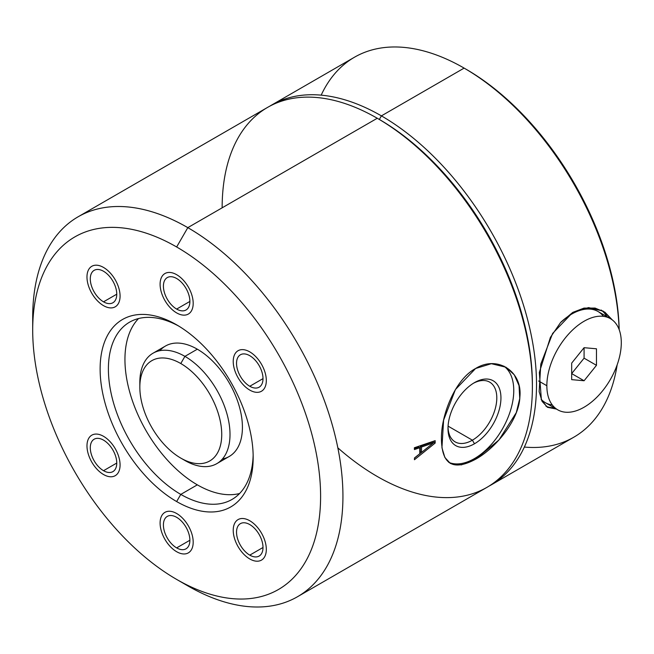 <?xml version="1.0" encoding="UTF-8"?>
<svg xmlns="http://www.w3.org/2000/svg" width="654" height="654" viewBox="0 0 654 654"><rect width="100%" height="100%" fill="white"/><g stroke="black" fill="none" stroke-linecap="round" stroke-linejoin="round"><path stroke-width="0.98" d="M619.191 329.706A216.441 124.963 -120 0 0 466.196 69.308A216.441 124.963 60 0 1 466.204 69.308A216.441 124.963 60 0 1 619.191 329.706A216.441 124.963 60 0 0 466.196 69.308L464.136 68.114A219.368 126.655 -120 0 0 464.127 68.106A219.368 126.655 -120 0 0 321.179 95.157A219.368 126.655 60 0 1 464.127 68.106L381.405 115.872A219.368 126.655 -120 0 0 271.721 105.008A219.368 126.655 -120 0 0 269.669 106.234A219.368 126.655 60 0 1 381.405 115.872L464.127 68.106A219.368 126.655 60 0 1 619.125 329.51A219.368 126.655 -120 0 0 464.136 68.114A219.368 126.655 60 0 1 619.125 329.51M617.163 364.818A219.368 126.655 60 0 1 524.353 447.058A219.368 126.655 -120 0 0 617.163 364.818A219.368 126.655 60 0 1 573.811 437.199L491.089 484.966A219.368 126.655 -120 0 0 524.712 309.178A219.368 126.655 -120 0 0 381.405 115.872A219.368 126.655 60 0 1 525.26 311.067A219.368 126.655 60 0 1 488.996 486.126A219.368 126.655 -120 0 0 491.089 484.966M271.721 105.008L354.443 57.241A219.368 126.655 60 0 1 464.127 68.106L381.405 115.872L379.336 119.453A216.441 124.963 60 0 1 532.381 384.544L532.381 386.931A219.368 126.655 -120 0 0 377.268 118.26L379.336 119.453L377.268 118.26A219.368 126.655 -120 0 0 222.147 207.817A219.368 126.655 60 0 1 377.268 118.26L187.812 227.641A219.368 126.655 -120 0 0 78.137 216.776A219.368 126.655 -120 0 0 32.806 323.828A219.368 126.655 -120 0 1 184.027 225.499A219.368 126.655 -120 0 1 342.925 494.113A219.368 126.655 -120 0 1 187.812 585.87A219.368 126.655 -120 0 0 187.812 585.87A219.368 126.655 -120 0 0 297.496 596.734A219.368 126.655 -120 0 0 331.128 420.947A219.368 126.655 -120 0 0 187.812 227.641L377.268 118.26A219.368 126.655 60 0 1 520.576 311.574A219.368 126.655 60 0 1 486.952 487.353L297.496 596.734M612.299 319.912L604.885 312.179L595.066 308.067L584.006 308.099L572.822 312.367L588.559 307.576L603.176 311.1L612.299 319.912L604.885 312.179L595.066 308.067L584.006 308.099L572.822 312.367L560.527 322.594L550.406 337.366L539.337 372.445L541.398 399.937L547.341 407.197L556.407 409.052L547.57 407.336L542.092 401.376L539.149 391.632L540.809 364.033L552.622 333.442L572.822 312.367L560.527 322.594L550.406 337.366L539.337 372.445L541.398 399.937L547.341 407.197L556.407 409.052M532.381 385.729A216.441 124.963 -120 0 0 379.336 119.453A216.441 124.963 -120 0 0 378.306 118.865A216.441 124.963 60 0 1 379.336 119.453A216.441 124.963 60 0 1 532.381 385.729M377.268 476.488A219.368 126.655 -120 0 0 532.381 386.931M78.137 216.776L267.584 107.395A219.368 126.655 60 0 1 377.268 118.26L379.336 119.453L377.268 118.26A219.368 126.655 60 0 1 531.105 409.142A219.368 126.655 60 0 1 337.84 447.843M435.172 443.052A219.368 126.655 -120 0 0 435.163 440.657L414.366 447.753A219.368 126.655 60 0 1 414.423 449.576L419.729 447.737L418.535 447.05L414.391 448.505L418.535 447.05L419.729 447.737A219.368 126.655 60 0 1 419.77 453.729L414.473 457.964A219.368 126.655 60 0 1 414.44 459.737L435.172 443.052A219.368 126.655 -120 0 0 435.163 440.657L414.366 447.753A219.368 126.655 60 0 1 414.423 449.576L419.729 447.737A219.368 126.655 60 0 1 419.77 453.729A219.368 126.655 -120 0 0 419.729 447.737L414.423 449.576A219.368 126.655 -120 0 0 414.366 447.753L435.163 440.657A219.368 126.655 60 0 1 435.172 443.052L414.44 459.737A219.368 126.655 -120 0 0 414.473 457.964L419.77 453.729L414.473 457.964A219.368 126.655 60 0 1 414.44 459.737L435.172 443.052L433.937 442.333L433.937 441.074L433.937 442.333L435.172 443.052L433.937 442.333L433.937 441.074M475.613 368.488C455.609 379.042 441.842 413.238 441.434 436.668C441.123 464.07 452.519 471.591 475.613 459.239C495.266 448.472 519.153 420.121 519.881 396.88C522.587 371.202 497.277 354.959 475.613 368.488L455.413 389.563L443.6 420.154L441.941 447.753L444.884 457.498L450.369 463.457L461.372 464.888L475.613 459.239L474.469 458.577A55.574 32.087 -60 0 1 448.791 462.37A55.574 32.087 120 0 0 474.469 458.577L475.613 459.239L498.961 439.97L516.317 412.584L519.75 398.507L519.031 385.598L514.257 374.791L505.975 367.221L491.35 363.698L475.613 368.488C455.609 379.042 441.842 413.238 441.434 436.668C441.123 464.07 452.519 471.591 475.613 459.239C495.266 448.472 519.153 420.121 519.881 396.88C522.587 371.202 497.277 354.959 475.613 368.488M176.645 579.419A203.574 117.532 -120 0 0 320.599 496.304A203.574 117.532 -120 0 0 176.645 246.983L187.812 227.641A219.368 126.655 60 0 1 342.933 496.304A219.368 126.655 60 0 1 187.812 585.87L176.645 579.419A203.574 117.532 -120 0 0 320.599 496.304A203.574 117.532 -120 0 0 176.645 246.983A203.574 117.532 -120 0 0 32.7 330.09A203.574 117.532 -120 0 0 176.645 579.419L187.812 585.87L176.645 579.419A203.574 117.532 -120 0 0 301.314 402.063A203.574 117.532 -120 0 0 51.985 258.117A203.574 117.532 -120 0 0 176.645 579.419A203.574 117.532 -120 0 1 32.7 330.09A203.574 117.532 -120 0 1 176.645 246.983L187.812 227.641L377.268 118.26M103.528 470.7A18.721 10.807 60 0 1 90.293 447.777A18.721 10.807 60 0 1 103.528 440.134A18.721 10.807 60 0 1 116.764 463.057A18.721 10.807 60 0 1 103.528 470.7L116.764 463.057L103.528 470.7A18.721 10.807 -120 0 0 112.889 471.632A18.721 10.807 -120 0 0 115.758 456.631A18.721 10.807 -120 0 0 103.528 440.134A18.721 10.807 -120 0 0 94.168 439.21A18.721 10.807 -120 0 0 91.298 454.203A18.721 10.807 -120 0 0 103.528 470.7A18.721 10.807 60 0 1 92.059 441.156A18.721 10.807 60 0 1 114.99 454.391A18.721 10.807 60 0 1 103.528 470.7L116.764 463.057M249.771 524.565A18.721 10.807 60 0 1 263.006 547.496A18.721 10.807 60 0 1 249.771 555.14A18.721 10.807 60 0 1 236.535 532.209A18.721 10.807 60 0 1 249.771 524.565A18.721 10.807 -120 0 0 240.41 523.641A18.721 10.807 -120 0 0 237.541 538.643A18.721 10.807 -120 0 0 249.771 555.14A18.721 10.807 -120 0 0 259.131 556.064A18.721 10.807 -120 0 0 262.001 541.062A18.721 10.807 -120 0 0 249.771 524.565A18.721 10.807 60 0 1 261.232 554.11A18.721 10.807 60 0 1 238.309 540.874A18.721 10.807 60 0 1 249.771 524.565M176.645 517.322A18.721 10.807 60 0 1 189.881 540.253A18.721 10.807 60 0 1 176.645 547.897A18.721 10.807 60 0 1 163.41 524.966A18.721 10.807 60 0 1 176.645 517.322A18.721 10.807 -120 0 0 167.285 516.398A18.721 10.807 -120 0 0 164.416 531.4A18.721 10.807 -120 0 0 176.645 547.897A18.721 10.807 -120 0 0 186.006 548.82A18.721 10.807 -120 0 0 188.875 533.819A18.721 10.807 -120 0 0 176.645 517.322A18.721 10.807 60 0 1 188.115 546.867A18.721 10.807 60 0 1 165.184 533.631A18.721 10.807 60 0 1 176.645 517.322M103.528 271.263A18.721 10.807 60 0 1 116.764 294.194A18.721 10.807 60 0 1 103.528 301.829A18.721 10.807 60 0 1 90.293 278.906A18.721 10.807 60 0 1 103.528 271.263A18.721 10.807 -120 0 0 94.168 270.339A18.721 10.807 -120 0 0 91.298 285.34A18.721 10.807 -120 0 0 103.528 301.829A18.721 10.807 -120 0 0 112.889 302.761A18.721 10.807 -120 0 0 115.758 287.76A18.721 10.807 -120 0 0 103.528 271.263A18.721 10.807 60 0 1 114.99 300.807A18.721 10.807 60 0 1 92.059 287.572A18.721 10.807 60 0 1 103.528 271.263M249.771 386.269A18.721 10.807 60 0 1 236.535 363.338A18.721 10.807 60 0 1 249.771 355.694A18.721 10.807 60 0 1 263.006 378.625A18.721 10.807 60 0 1 249.771 386.269L263.006 378.625L249.771 386.269A18.721 10.807 -120 0 0 259.131 387.193A18.721 10.807 -120 0 0 262.001 372.191A18.721 10.807 -120 0 0 249.771 355.694A18.721 10.807 -120 0 0 240.41 354.77A18.721 10.807 -120 0 0 237.541 369.772A18.721 10.807 -120 0 0 249.771 386.269A18.721 10.807 60 0 1 238.309 356.724A18.721 10.807 60 0 1 261.232 369.96A18.721 10.807 60 0 1 249.771 386.269L263.006 378.625M176.645 309.072A18.721 10.807 60 0 1 163.41 286.15A18.721 10.807 60 0 1 176.645 278.506A18.721 10.807 60 0 1 189.881 301.437A18.721 10.807 60 0 1 176.645 309.072L189.881 301.437L176.645 309.072A18.721 10.807 -120 0 0 186.006 310.004A18.721 10.807 -120 0 0 188.875 295.003A18.721 10.807 -120 0 0 176.645 278.506A18.721 10.807 -120 0 0 167.285 277.582A18.721 10.807 -120 0 0 164.416 292.583A18.721 10.807 -120 0 0 176.645 309.072A18.721 10.807 60 0 1 165.184 279.528A18.721 10.807 60 0 1 188.115 292.763A18.721 10.807 60 0 1 176.645 309.072L189.881 301.437M176.645 501.561A108.221 62.482 60 0 1 100.127 369.019A108.221 62.482 60 0 1 176.645 324.834A108.221 62.482 60 0 1 253.172 457.383A108.221 62.482 60 0 1 176.645 501.561L180.782 494.399A102.376 59.105 60 0 1 108.4 370.197A102.376 59.105 60 0 1 178.746 326.084A102.376 59.105 -120 0 0 129.598 322.152A102.376 59.105 -120 0 0 113.91 404.188A102.376 59.105 -120 0 0 180.782 494.399L197.328 484.843A102.376 59.105 60 0 1 132.917 402.218A102.376 59.105 60 0 1 138.542 318.547A102.376 59.105 -120 0 0 146.144 430.814A102.376 59.105 -120 0 0 239.568 493.525A102.376 59.105 60 0 1 197.328 484.843L180.782 494.399A102.376 59.105 -120 0 0 231.974 499.468A102.376 59.105 -120 0 0 253.147 454.947A102.376 59.105 60 0 1 180.782 494.399L176.645 501.561A108.221 62.482 -120 0 0 253.172 457.383A108.221 62.482 -120 0 0 176.645 324.842L176.645 324.834A108.221 62.482 -120 0 0 100.127 369.019A108.221 62.482 -120 0 0 176.645 501.561A108.221 62.482 60 0 1 110.379 330.761A108.221 62.482 60 0 1 242.92 407.279A108.221 62.482 60 0 1 176.645 501.561L180.782 494.399A102.376 59.105 60 0 1 108.4 370.197A102.376 59.105 60 0 1 178.746 326.084M32.7 330.09L32.7 317.198A219.368 126.655 60 0 1 187.812 227.641L176.645 246.983M263.006 547.496L249.771 555.14M189.881 540.253L176.645 547.897M116.764 294.194L103.528 301.829M239.568 493.525A102.376 59.105 60 0 1 197.328 484.843A102.376 59.105 60 0 1 132.917 402.218A102.376 59.105 60 0 1 138.542 318.547M153.036 353.201L165.446 346.04A63.765 36.812 60 0 1 197.328 349.195A63.765 36.812 60 0 1 240.476 411.039A63.765 36.812 60 0 1 222.401 459.01A63.765 36.812 -120 0 0 240.476 411.039A63.765 36.812 -120 0 0 197.328 349.195A63.765 36.812 -120 0 0 159.854 350.675A63.765 36.812 60 0 1 197.328 349.195A63.765 36.812 60 0 1 238.988 405.382A63.765 36.812 60 0 1 229.211 456.476L216.801 463.645A63.765 36.812 -120 0 0 226.578 412.551A63.765 36.812 -120 0 0 184.918 356.365L197.328 349.195L184.918 356.365A63.765 36.812 -120 0 0 153.036 353.201A63.765 36.812 -120 0 0 139.882 384.871A63.765 36.812 -120 0 1 184.918 356.365L180.782 363.526A57.912 33.436 -120 0 0 139.833 387.168A57.912 33.436 -120 0 0 180.782 458.094L184.918 460.49A63.765 36.812 -120 0 0 216.801 463.645M184.918 460.49L180.782 458.094A57.912 33.436 -120 0 0 221.739 434.452A57.912 33.436 -120 0 0 180.782 363.526L184.918 356.365A63.765 36.812 60 0 1 230.012 434.452A63.765 36.812 60 0 1 184.918 460.49L180.782 458.094A57.912 33.436 -120 0 0 221.739 434.452A57.912 33.436 -120 0 0 180.782 363.526A57.912 33.436 -120 0 0 139.833 387.168A57.912 33.436 -120 0 0 180.782 458.094A57.912 33.436 -120 0 0 216.245 407.646A57.912 33.436 -120 0 0 145.319 366.698A57.912 33.436 -120 0 0 180.782 458.094M139.833 387.168L139.833 382.394A63.765 36.812 60 0 1 184.918 356.365L197.328 349.195M414.473 458.07L421.487 452.396M433.332 442.823L433.937 442.333M420.293 446.33L420.293 451.701L420.293 446.33L432.171 442.161L433.414 442.872L421.495 447.025L420.293 446.33L432.171 442.161L433.414 442.872L432.171 442.161L420.293 446.33L421.495 447.025A219.368 126.655 60 0 1 421.528 452.421L433.414 442.872L421.528 452.421L420.293 451.701L420.293 446.33L421.495 447.025L433.414 442.872L421.495 447.025A219.368 126.655 -120 0 1 421.528 452.421L420.293 451.701L421.528 452.421L433.414 442.872M503.899 366.142A55.574 32.087 -60 0 1 510.3 411.153A55.574 32.087 -60 0 1 474.469 458.577A55.574 32.087 120 0 0 510.3 411.153A55.574 32.087 120 0 0 503.899 366.142A55.574 32.087 -60 0 1 510.3 411.153A55.574 32.087 -60 0 1 474.469 458.577A55.574 32.087 -60 0 1 448.791 462.37M474.469 382.631A37.441 21.615 120 0 0 447.998 428.484A37.441 21.615 120 0 0 474.469 443.772A37.441 21.615 120 0 0 500.948 397.918A37.441 21.615 120 0 0 474.469 382.631L474.469 382.631A37.441 21.615 120 0 0 447.998 428.484A37.441 21.615 120 0 0 474.469 443.772L472.401 440.183A34.515 19.931 -60 0 1 448.023 427.25A34.515 19.931 120 0 0 455.143 441.9A34.515 19.931 120 0 0 472.401 440.183L474.469 443.772A37.441 21.615 120 0 0 500.948 397.918A37.441 21.615 120 0 0 474.469 382.631L474.469 382.631M473.414 383.269A34.515 19.931 -60 0 1 496.803 398.507A34.515 19.931 -60 0 1 472.401 440.183A34.515 19.931 120 0 0 494.947 409.772A34.515 19.931 120 0 0 489.658 382.116A34.515 19.931 120 0 0 473.414 383.269A34.515 19.931 -60 0 1 496.803 398.507A34.515 19.931 -60 0 1 472.401 440.183L448.072 426.138L472.401 440.183A34.515 19.931 -60 0 1 448.023 427.25M554.257 407.81A55.574 32.087 -60 0 1 546 406.248A55.574 32.087 120 0 0 554.257 407.81A55.574 32.087 -60 0 1 546 406.248M601.108 310.021A55.574 32.087 -60 0 1 606.904 316.626A55.574 32.087 120 0 0 601.108 310.021A55.574 32.087 -60 0 1 606.904 316.626M560.993 322.079A52.647 30.395 -60 0 1 603.454 316.348A52.647 30.395 120 0 0 560.993 322.079A52.647 30.395 -60 0 1 598.001 311.484L610.395 318.645A52.647 30.395 120 0 0 569.83 332.747A52.647 30.395 120 0 0 546.85 385.729L538.626 380.98L546.85 385.729A52.647 30.395 120 0 0 557.756 409.829A52.647 30.395 120 0 0 598.32 395.727A52.647 30.395 120 0 0 621.3 342.745A52.647 30.395 120 0 0 610.395 318.645M541.12 399.267A52.647 30.395 120 0 0 552.295 404.965A52.647 30.395 -60 0 1 541.12 399.267A52.647 30.395 -60 0 0 545.354 402.668L557.756 409.829M546.85 385.729A52.647 30.395 -60 0 1 584.079 321.253A52.647 30.395 -60 0 1 621.3 342.745A52.647 30.395 -60 0 1 584.079 407.221A52.647 30.395 -60 0 1 546.85 385.729A52.647 30.395 -60 0 1 602.686 316.266A52.647 30.395 -60 0 1 602.686 390.716A52.647 30.395 -60 0 1 546.85 385.729L538.626 380.98M584.079 347.691L571.678 363.117L571.678 379.647L584.079 380.751L596.473 365.324L596.473 348.795L584.079 347.691L596.473 348.795L596.473 365.324L584.079 358.171L584.079 347.691L571.678 363.117L584.079 347.691L584.079 358.171L596.473 365.324L584.079 380.751L571.678 373.598L584.079 358.171L584.079 347.691L596.473 348.795L596.473 365.324L584.079 380.751L571.678 379.647L571.678 363.117L571.678 379.647L584.079 380.751L571.678 373.598L584.079 358.171L596.473 365.324M86.974 276.994A23.405 13.513 -120 0 0 97.193 300.546A23.405 13.513 -120 0 0 115.227 306.816A23.405 13.513 -120 0 0 120.074 296.099A23.405 13.513 -120 0 0 109.856 272.554A23.405 13.513 -120 0 0 91.822 266.284A23.405 13.513 -120 0 0 86.974 276.994A23.405 13.513 -120 0 0 111.801 307.87A23.405 13.513 -120 0 0 111.801 274.778A23.405 13.513 -120 0 0 86.974 276.994M160.099 284.237A23.397 13.513 -120 0 0 170.318 307.789A23.397 13.513 -120 0 0 188.344 314.059A23.397 13.513 -120 0 0 193.192 303.342A23.397 13.513 -120 0 0 182.981 279.798A23.397 13.513 -120 0 0 164.947 273.527A23.397 13.513 -120 0 0 160.099 284.237A23.397 13.513 -120 0 0 184.918 315.114A23.397 13.513 -120 0 0 184.918 282.021A23.397 13.513 -120 0 0 160.099 284.237M233.225 361.433A23.397 13.513 -120 0 0 243.435 384.977A23.397 13.513 -120 0 0 261.469 391.247A23.397 13.513 -120 0 0 266.317 380.538A23.397 13.513 -120 0 0 256.106 356.986A23.397 13.513 -120 0 0 238.072 350.716A23.397 13.513 -120 0 0 233.225 361.433A23.397 13.513 -120 0 0 258.044 392.302A23.397 13.513 -120 0 0 258.044 359.209A23.397 13.513 -120 0 0 233.225 361.433M233.225 530.296A23.397 13.513 -120 0 0 243.435 553.848A23.397 13.513 -120 0 0 261.469 560.118A23.397 13.513 -120 0 0 266.317 549.401A23.397 13.513 -120 0 0 256.106 525.857A23.397 13.513 -120 0 0 238.072 519.587A23.397 13.513 -120 0 0 233.225 530.296A23.397 13.513 -120 0 0 258.044 561.173A23.397 13.513 -120 0 0 258.044 528.08A23.397 13.513 -120 0 0 233.225 530.296M160.099 523.053A23.397 13.513 -120 0 0 170.318 546.605A23.397 13.513 -120 0 0 188.344 552.875A23.397 13.513 -120 0 0 193.192 542.158A23.397 13.513 -120 0 0 182.981 518.614A23.397 13.513 -120 0 0 164.947 512.344A23.397 13.513 -120 0 0 160.099 523.053A23.397 13.513 -120 0 0 184.918 553.93A23.397 13.513 -120 0 0 184.918 520.837A23.397 13.513 -120 0 0 160.099 523.053M86.982 445.864A23.397 13.513 -120 0 0 97.193 469.417A23.397 13.513 -120 0 0 115.227 475.679A23.397 13.513 -120 0 0 120.074 464.969A23.397 13.513 -120 0 0 109.856 441.425A23.397 13.513 -120 0 0 91.83 435.155A23.397 13.513 -120 0 0 86.982 445.864A23.397 13.513 -120 0 0 111.801 476.741A23.397 13.513 -120 0 0 111.801 443.649A23.397 13.513 -120 0 0 86.982 445.864M465.174 68.711A216.441 124.963 60 0 1 466.196 69.308M197.328 484.843L180.782 494.399A102.376 59.105 60 0 0 253.147 454.947M182.801 459.206A63.765 36.812 -120 0 0 229.995 435.67A63.765 36.812 -120 0 0 184.918 356.365L180.782 363.526M414.391 448.505L418.535 447.05L419.729 447.737M474.469 458.577L475.613 459.239M474.469 443.772A37.441 21.615 -60 0 1 451.546 411.153A37.441 21.615 -60 0 1 497.4 384.683A37.441 21.615 -60 0 1 474.469 443.772L472.401 440.183L448.072 426.138M488.996 486.126A219.368 126.655 -120 0 0 491.089 231.663A219.368 126.655 -120 0 0 269.669 106.234M584.079 380.751L571.678 373.598L584.079 358.171M421.528 452.421A219.368 126.655 -120 0 0 421.495 447.025M466.204 69.308L464.136 68.114"/></g></svg>
